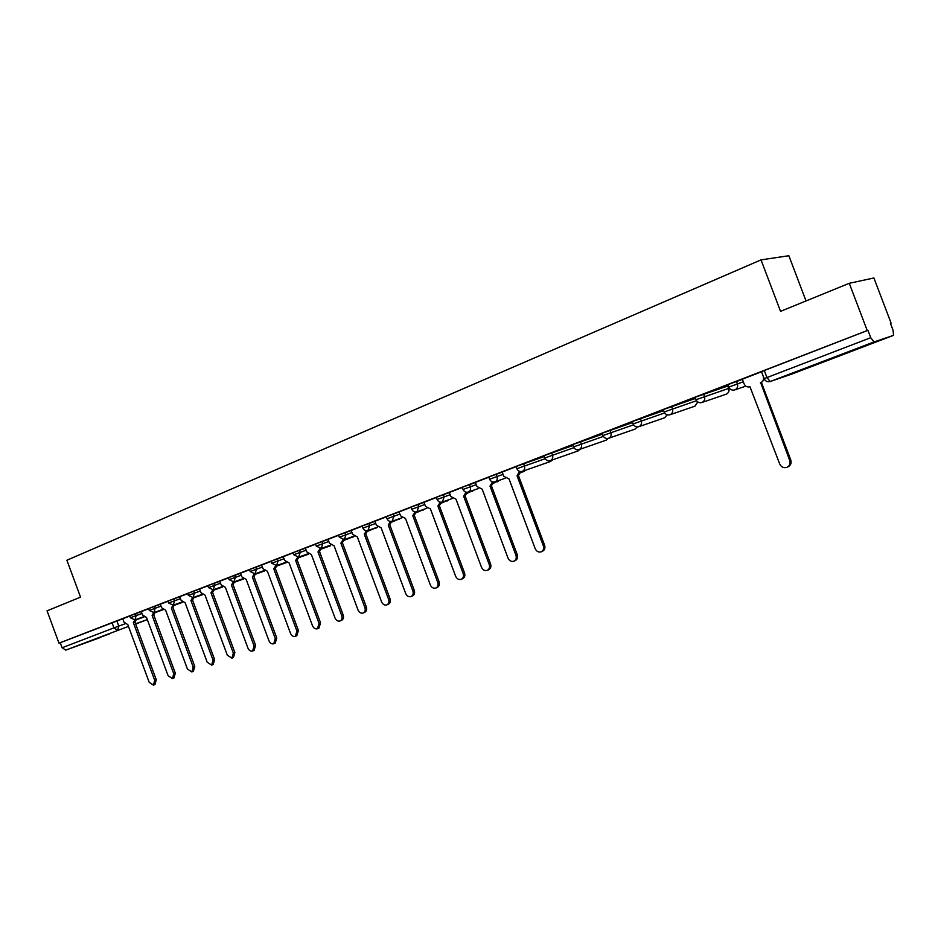<?xml version="1.0" encoding="UTF-8"?>
<svg xmlns="http://www.w3.org/2000/svg" width="941" height="941" viewBox="0 0 941 941"><rect width="100%" height="100%" fill="white"/><g stroke="black" fill="none" stroke-linecap="round" stroke-linejoin="round"><path stroke-width="1.41" d="M141.385 611.603L129.682 615.896L130.364 617.731L142.067 613.45M160.393 604.251L148.596 608.58L149.29 610.438L161.076 606.122M179.802 596.747L167.91 601.099L168.615 602.993L180.496 598.641M207.867 585.843L187.647 593.477M219.876 581.256L207.808 585.69M240.567 573.257L228.404 577.727M261.727 565.082L249.459 569.576M283.359 556.719L270.984 561.259M305.472 548.18L292.992 552.72L293.745 554.743L306.225 550.191M328.091 539.428L315.506 544.016L316.27 546.062L328.856 541.463M351.24 530.489L338.548 535.135M374.93 521.338L362.132 526.019M399.172 511.963L386.257 516.656L387.045 518.773L399.96 514.068M424.003 502.365L410.982 507.128M449.433 492.531L436.283 497.307L437.095 499.483L450.245 494.695M475.499 482.462L462.231 487.309M502.2 472.147L488.791 477.005L489.626 479.228L503.035 474.358M544.31 456.526L516.056 466.501M572.998 445.493L543.992 455.703M602.428 434.177L572.657 444.611M632.646 422.568L602.075 433.248M663.676 410.652L632.27 421.568M695.552 398.408L663.276 409.582M728.781 388.339L727.769 386.022L695.117 397.267M742.402 379.352L727.84 384.622M853.628 350.37L830.35 358.874L853.628 350.37M109.803 633.775L87.736 641.891L109.803 633.775M890.433 323.363L891.08 323.104L890.421 323.316L893.091 330.362L893.527 335.349L874.001 341.948L770.303 381.481L792.745 373.742L893.503 335.361L792.487 373.824M806.025 300.955L788.864 255.729L761.022 259.881L780.536 311.353L849.264 283.3L867.237 330.562L58.989 643.162L47.05 610.827L80.538 597.147L66.893 560.236L761.022 259.881M849.264 283.3L873.907 277.971L891.08 323.104M100.017 637.633L65.788 650.102L62.106 647.761L60.248 642.715L122.765 618.79L124.047 622.26L127.823 624.612L149.172 682.272L153.43 685.142L154.712 680.355L133.304 622.519L134.928 619.884M60.248 642.715L58.989 643.162M764.151 378.635L870.754 337.69L867.955 330.326L867.237 330.562M870.754 337.69L874.001 341.948M761.54 371.766L742.343 379.199M727.899 384.775L710.549 391.48M728.228 385.622L727.581 385.869M695.176 397.42L678.59 403.842M694.917 398.49L695.505 398.29L694.917 398.49M663.334 409.735L647.479 415.863M632.328 421.721L617.19 427.579M602.134 433.401L587.666 438.988M572.716 444.775L558.907 450.116M544.051 455.856L530.853 460.961M516.115 466.654L502.165 472.064M488.861 477.193L475.276 482.451L477.028 486.568L482.168 489.155L507.999 558.048C509.328 560.824 511.281 561.895 513.833 561.236C516.044 560.071 516.738 558.095 515.95 555.308L490.014 486.156L492.484 481.91M462.29 487.473L449.222 492.519L450.951 496.589L455.985 499.165L481.486 567.235C482.792 569.975 484.697 571.034 487.191 570.387C489.344 569.258 490.026 567.317 489.238 564.553L463.642 496.236L466.042 492.178M436.353 497.495L423.979 502.294M411.041 507.281L398.96 511.951L400.654 515.927L405.489 518.467L430.331 584.937C431.601 587.619 433.425 588.654 435.812 588.054C437.859 586.972 438.494 585.079 437.718 582.385L412.781 515.68L415.063 511.951M386.328 516.844L374.906 521.267M362.191 526.172L351.028 530.489L352.687 534.359L357.321 536.876L381.564 601.828C382.787 604.44 384.54 605.463 386.81 604.898C388.774 603.863 389.362 602.017 388.609 599.382L364.285 534.217L366.449 530.759M338.607 535.288L327.88 539.44L329.526 543.263L334.067 545.768L358.015 609.98C359.227 612.556 360.944 613.579 363.155 613.038C365.073 612.015 365.649 610.203 364.896 607.592L340.865 543.169L342.983 539.816M315.576 544.192L305.26 548.18L306.884 551.967L311.342 554.461L334.996 617.943C336.196 620.495 337.878 621.507 340.042 620.978C341.912 619.978 342.477 618.19 341.724 615.614L317.987 551.92L320.046 548.674M293.051 552.896L283.147 556.731L284.747 560.483L289.122 562.953L312.494 625.73C313.671 628.259 315.329 629.258 317.446 628.753L319.081 623.448L295.627 560.471L297.627 557.319M271.043 561.412L261.516 565.094L263.104 568.799L267.397 571.258L290.498 633.34C291.663 635.845 293.274 636.845 295.345 636.351L296.933 631.117L273.76 568.823L275.701 565.776M249.518 569.74L240.367 573.269L241.943 576.939L246.154 579.385L268.973 640.797C270.126 643.268 271.714 644.256 273.737 643.773L275.278 638.61L252.364 577.009L254.27 574.022M228.463 577.88L219.676 581.279L221.229 584.902L225.358 587.325L247.93 648.078C249.059 650.525 250.612 651.513 252.6 651.043L254.082 645.949L231.439 585.008L233.297 582.103M187.706 593.63L179.602 596.77L181.119 600.311L185.106 602.722L207.161 662.193L211.666 665.111L213.066 660.147L190.929 600.487L192.693 597.711M167.969 601.264L160.193 604.275L161.699 607.78L165.616 610.168L187.424 669.027L191.846 671.933L193.199 667.028L171.321 607.992L173.026 605.263M148.654 608.733L141.185 611.626L142.679 615.096L146.525 617.472L168.098 675.72L172.438 678.602L173.756 673.756L152.113 615.332L153.783 612.65M129.74 616.049L122.753 618.755M727.605 385.928L728.252 385.681M867.955 330.326L761.481 371.613M710.573 391.55L727.922 384.834M678.614 403.901L695.199 397.49M647.502 415.934L663.358 409.805M617.214 427.637L632.352 421.791M587.69 439.059L602.158 433.46M558.919 450.174L572.74 444.834M530.877 461.019L544.074 455.915M742.331 379.188L744.119 383.893C745.366 386.457 747.319 387.41 749.977 386.775L779.713 463.995C781.277 467.124 783.677 468.242 786.923 467.348C789.687 465.913 790.64 463.642 789.758 460.514L760.669 382.681C763.198 381.411 764.068 379.352 763.304 376.518L763.339 376.506M764.48 379.352L761.422 382.446L790.793 460.02C791.663 463.137 790.711 465.407 787.958 466.842L787.641 466.995M764.257 370.436L766.927 377.494L770.185 381.528C767.421 382.199 765.398 381.223 764.127 378.6L761.445 371.624M760.34 382.811L761.422 382.446M502.165 472.053L503.753 476.287L509.01 478.898L535.182 548.65C536.535 551.461 538.523 552.52 541.146 551.849C543.404 550.661 544.133 548.65 543.322 545.827L517.044 475.817L519.573 471.37M520.949 471.594L518.385 475.346L544.616 545.251C545.427 548.074 544.698 550.073 542.439 551.261L541.475 551.697M517.044 475.817L518.385 475.346M493.872 482.063L491.378 485.674L517.268 554.72C518.068 557.507 517.362 559.483 515.162 560.636L514.139 561.095M490.014 486.156L491.378 485.674M467.442 492.261L465.019 495.742L490.579 563.953C491.367 566.717 490.684 568.658 488.544 569.799L487.473 570.27M463.642 496.236L465.019 495.742M423.979 502.282L425.508 506.376L430.437 508.928L455.597 576.198C456.891 578.903 458.761 579.95 461.196 579.327C463.29 578.221 463.948 576.304 463.172 573.575L437.906 506.082L440.247 502.188M441.658 502.2L439.306 505.576L464.536 572.975C465.313 575.704 464.654 577.621 462.56 578.727L461.455 579.221M437.906 506.082L439.306 505.576M416.487 511.892L414.205 515.174L439.106 581.773C439.882 584.479 439.247 586.361 437.2 587.443L436.048 587.949M412.781 515.68L414.205 515.174M374.894 521.255L376.388 525.254L381.117 527.783L405.665 593.477C406.912 596.124 408.7 597.159 411.017 596.582C413.028 595.512 413.64 593.653 412.876 590.983L388.245 525.054L390.468 521.467M391.915 521.338L389.692 524.549L414.287 590.372C415.052 593.042 414.428 594.9 412.429 595.959L411.252 596.476M388.245 525.054L389.692 524.549M367.907 530.559L365.743 533.7L390.033 598.77C390.786 601.405 390.197 603.24 388.233 604.287L387.022 604.816M364.285 534.217L365.743 533.7M344.453 539.558L342.348 542.639L366.343 606.969C367.096 609.58 366.508 611.391 364.602 612.415L363.355 612.956M340.865 543.169L342.348 542.639M321.528 548.356L319.481 551.379L343.183 614.991C343.924 617.567 343.371 619.354 341.501 620.354L340.23 620.907M317.987 551.92L319.481 551.379M299.12 556.943L297.121 559.93L320.552 622.824L318.917 628.118L317.611 628.682M295.627 560.471L297.121 559.93M277.219 565.353L275.266 568.282L298.415 630.494L296.838 635.716L295.509 636.281M273.76 568.823L275.266 568.282M255.787 573.563L253.894 576.457L276.772 637.986L275.231 643.138L273.89 643.715M252.364 577.009L253.894 576.457M234.827 581.609L232.98 584.455L255.599 645.314L254.105 650.407L252.741 650.984M231.439 585.008L232.98 584.455M199.598 589.031L200.962 592.689L205.02 595.112L227.322 655.207L231.909 658.159L233.356 653.125L210.972 592.83L212.772 589.995M214.325 589.478L212.525 592.277L234.874 652.489L233.427 657.512L232.051 658.1M210.972 592.83L212.525 592.277M194.246 597.17L192.493 599.923L214.595 659.512L213.195 664.475L211.796 665.064M190.929 600.487L192.493 599.923M174.603 604.71L172.885 607.427L194.74 666.381L193.387 671.286L191.964 671.874M171.321 607.992L172.885 607.427M155.359 612.085L153.689 614.767L175.308 673.109L173.991 677.955L172.438 678.602M152.113 615.332L153.689 614.767M136.516 619.319L134.881 621.954L156.265 679.708L154.983 684.483L153.43 685.142M133.304 622.519L134.881 621.954M135.469 613.708L136.151 615.555L134.998 619.86L143.691 616.731M154.453 606.357L155.147 608.239L153.912 612.603L162.734 609.439M173.85 598.864L174.556 600.758L173.273 605.181L182.178 601.981M188.353 595.394L200.327 590.995M193.658 591.195L194.375 593.112L193.105 597.582L202.033 594.383M208.526 587.619L220.594 583.185M213.901 583.373L214.619 585.302L213.266 589.854L222.311 586.608M228.392 577.703L229.122 579.656L241.296 575.21M234.591 575.374L235.321 577.327L233.909 581.938L243.049 578.668M249.447 569.564L250.188 571.54L262.457 567.058M255.729 567.2L256.47 569.176L255.011 573.845L264.233 570.54M270.973 561.236L271.726 563.236L284.1 558.719M277.348 558.836L278.089 560.836L276.595 565.576L285.899 562.248M299.461 550.285L300.214 552.308L298.662 557.107L308.06 553.755M322.069 541.545L322.834 543.592L321.234 548.462L330.714 545.074M339.325 537.205L352.005 532.547M345.218 532.594L345.982 534.664L344.324 539.605L353.898 536.194M362.908 528.113L375.706 523.419M368.896 523.431L369.672 525.525L367.966 530.536L377.635 527.101M393.138 514.057L393.938 516.174L392.162 521.267L401.925 517.797M411.782 509.269L424.803 504.494M417.969 504.458L418.769 506.599L416.934 511.763L426.802 508.269M443.399 494.625L444.211 496.789L442.317 502.035L452.28 498.518M462.219 487.285L463.031 489.473L476.311 484.65M469.465 484.544L470.288 486.744C470.982 489.238 470.359 491.002 468.395 492.037L478.381 488.52M496.166 474.217L497.001 476.44C497.707 478.969 497.06 480.769 495.06 481.816L505.141 478.275M516.044 466.465L516.88 468.712L545.204 458.702M523.549 463.631L524.396 465.877C525.113 468.442 524.443 470.265 522.384 471.335L550.626 461.455L552.391 459.902M544.851 457.973L573.904 447.693M551.638 452.762L552.496 455.044C553.214 457.644 552.52 459.49 550.403 460.596L578.08 450.939L579.927 449.304M573.528 446.916L603.357 436.401M580.444 441.623L581.315 443.929C582.044 446.563 581.326 448.445 579.162 449.563L606.227 440.153L608.168 438.412M602.064 433.201L602.934 435.542L633.599 424.803M610.015 430.19L610.897 432.531C611.638 435.201 610.885 437.106 608.662 438.259L635.081 429.108L637.269 426.92M633.164 423.932L664.652 412.911M640.362 418.451L641.256 420.827C642.009 423.532 641.233 425.473 638.951 426.649L664.687 417.769L667.169 414.805M664.17 411.982L696.552 400.69M671.545 406.394L672.45 408.794C673.203 411.546 672.403 413.511 670.051 414.722L695.058 406.136L697.716 401.889M696.034 399.702L728.793 388.374C729.51 391.115 728.605 393.067 726.099 394.244L726.229 394.197C728.581 392.997 729.393 391.056 728.663 388.374L727.769 386.022M703.562 394.008L704.48 396.443C705.244 399.231 704.421 401.242 701.998 402.466L725.934 394.291M728.769 387.08L743.319 381.799M736.474 381.281L737.403 383.752C738.179 386.575 737.321 388.621 734.827 389.88L745.837 386.151M116.86 620.895L118.778 626.083L125.012 623.836M136.492 619.696L143.985 616.99M147.29 619.543L135.575 623.812M128.482 626.388L65.788 650.102M135.657 624.048L147.314 619.613L135.657 624.048M489.638 479.251L489.626 479.228C490.755 481.569 492.531 482.439 494.966 481.839M293.757 554.767L298.662 557.107M149.29 610.45L153.912 612.603M130.364 617.755L134.951 619.872M694.787 406.23L697.869 401.995M664.44 417.851L667.31 414.852M634.857 429.178L637.41 426.92M606.016 440.223L608.333 438.365M577.892 450.998L580.126 449.233M550.438 461.513L552.602 459.831M523.655 471.77L525.513 470.241M497.507 481.792L499.295 480.333M471.97 491.567L473.688 490.179M447.034 501.118L448.669 499.789M422.662 510.457L424.238 509.175M398.855 519.573L400.372 518.35M375.577 528.489L377.035 527.325M352.816 537.205L354.051 536.323M330.55 545.733L321.457 548.979M112.038 622.683L113.955 627.87L118.778 626.083L117.66 630.317L113.955 627.87L62.106 647.761M760.669 382.681L761.74 382.317M789.758 460.514L790.793 460.02M517.315 475.723L518.644 475.252M543.322 545.827L544.616 545.251M490.273 486.062L491.625 485.58M515.95 555.308L517.268 554.72M463.889 496.142L465.277 495.648M489.238 564.553L490.579 563.953M438.153 505.987L439.553 505.482M463.172 573.575L464.536 572.975M413.017 515.586L414.44 515.08M437.718 582.385L439.106 581.773M388.48 524.972L389.915 524.455M412.876 590.983L414.287 590.372M364.508 534.135L365.967 533.618M388.609 599.382L390.033 598.77M341.089 543.086L342.571 542.557M364.896 607.592L366.343 606.969M318.211 551.838L319.693 551.297M341.724 615.614L343.183 614.991M295.839 560.389L297.344 559.848M319.081 623.448L320.552 622.824M273.96 568.752L275.478 568.199M296.933 631.117L298.415 630.494M252.576 576.927L254.094 576.374M275.278 638.61L276.772 637.986M231.639 584.926L233.18 584.373M254.082 645.949L255.599 645.314M211.172 592.759L212.713 592.195M233.356 653.125L234.874 652.489M191.129 600.417L192.682 599.852M213.066 660.147L214.595 659.512M171.509 607.921L173.073 607.357M193.199 667.028L194.74 666.381M152.289 615.261L153.865 614.696M173.756 673.756L175.308 673.109M133.481 622.46L135.057 621.883M154.712 680.355L156.265 679.708M727.828 384.563L728.757 387.033C730.004 389.609 731.98 390.574 734.698 389.927M695.105 397.22L696.022 399.654C697.246 402.207 699.198 403.16 701.88 402.513M663.252 409.535L664.158 411.935C665.369 414.452 667.298 415.393 669.933 414.758M632.246 421.521L633.14 423.897C634.34 426.379 636.234 427.308 638.833 426.685M572.646 444.575L573.516 446.881C574.68 449.304 576.527 450.21 579.056 449.61M543.98 455.656L544.839 457.938C545.992 460.337 547.815 461.231 550.309 460.62M410.97 507.093L411.77 509.246C412.852 511.504 414.581 512.339 416.934 511.763M362.12 525.984L362.897 528.077C363.955 530.289 365.649 531.112 367.966 530.536M338.548 535.1L339.313 537.17L344.324 539.605M207.796 585.667L208.514 587.607L213.266 589.854M187.635 593.465L188.353 595.382L193.058 597.606M602.934 435.542C604.122 437.988 605.992 438.918 608.556 438.294M516.88 468.712C518.02 471.076 519.82 471.97 522.29 471.37M520.785 472.782L525.748 470.159M493.719 483.121L499.542 480.239M463.031 489.473C464.148 491.79 465.913 492.649 468.324 492.061M467.312 493.213L473.946 490.085M437.095 499.483C438.188 501.765 439.929 502.612 442.317 502.035M441.541 503.059L448.951 499.695M416.381 512.68L424.532 509.081M387.045 518.773C388.115 521.008 389.821 521.832 392.162 521.267M391.821 522.067L400.678 518.244M367.825 531.242L377.353 527.207M344.371 540.216L354.145 536.405M316.27 546.062L321.234 548.462M308.554 554.155L299.062 557.543M271.726 563.236L276.595 565.576M286.37 562.624L277.16 565.917M250.188 571.54L255.011 573.845M264.68 570.916L255.74 574.116M229.122 579.656L233.909 581.938M243.472 579.021L234.779 582.138M222.723 586.949L214.277 589.983M202.409 594.712L194.211 597.653M168.615 602.993L173.273 605.181M182.542 602.311L174.567 605.181M163.075 609.744L155.324 612.544M770.185 381.528L792.757 373.73"/></g></svg>
